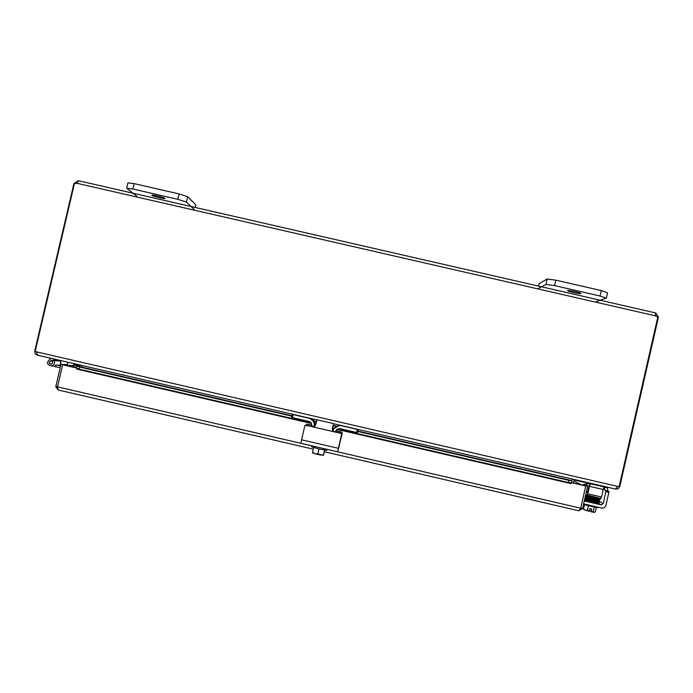<?xml version="1.0" encoding="UTF-8"?>
<svg xmlns="http://www.w3.org/2000/svg" width="693" height="693" viewBox="0 0 693 693"><rect width="100%" height="100%" fill="white"/><g stroke="black" fill="none" stroke-linecap="round" stroke-linejoin="round"><path stroke-width="1.04" d="M137.084 196.414L126.689 188.227L132.874 189.024L177.824 199.315L186.4 202.07L194.161 209.494M164.925 198.319L165.012 198.458C165.151 199.35 151.438 195.946 151.897 195.209C151.698 194.378 164.059 197.323 164.925 198.319M195.305 207.484L195.833 204.825L187.656 196.699L179.08 193.91L134.13 183.628L127.945 182.857L126.689 188.227M538.496 288.383L545.945 284.416L554.556 285.594L600.025 296.015L606.34 298.12L596.197 301.602M580.803 293.572C579.833 294.17 567.16 291.346 567.645 290.653C567.472 289.752 581.384 292.741 580.89 293.494L580.803 293.572M607.449 292.818L601.273 290.575L555.803 280.163L547.184 279.019L539.18 283.628M80.067 365.038L79.695 366.632M574.202 479.478L573.388 483.038M81.947 365.471L81.575 367.065M572.175 479.01L571.994 480.717L568.979 480.37L568.468 482.501L571.491 482.839L571.994 480.717M615.687 489.085L618.243 488.756L619.707 486.807M37.301 355.119L35.187 353.716L34.728 351.342M37.335 355.137L317.022 419.915L37.535 355.188L36.547 351.853L617.688 486.425L615.653 489.085L333.524 423.744L615.653 489.085M74.411 183.697L73.917 183.584L34.676 351.325L35.17 351.446M617.688 486.425L619.109 486.755L657.804 317.065L655.578 315.869L655.439 313.617M78.309 180.977L76.958 183.29L74.472 183.402L35.152 351.533L36.547 351.853M619.126 486.668L619.741 486.807L658.35 317.498L657.735 317.359M655.587 312.924L658.263 316.822L656.08 316.329L655.509 315.272M658.263 316.822L658.35 317.498M655.864 313.037L655.465 314.787M77.218 182.9L76.455 183.593M73.917 183.584L78.378 180.7M76.533 183.558L74.342 183.039M77.833 181.843L78.11 180.682M66.381 365.583L66.519 364.968L64.44 364.483L61.01 364.336L66.519 364.968M586.581 485.524L589.422 486.217L590.012 484.138L587.17 483.445L586.581 485.524L585.672 485.369M587.17 483.445L583.211 484.658M568.468 482.501L337.517 428.993M334.277 428.239L332.536 427.841M315.895 423.986L315.072 423.795M311.079 422.869L79.227 369.152L79.695 367.03L77.053 366.069L76.585 368.191L79.227 369.152M571.335 482.822L571.067 483.601L336.945 429.357M76.784 368.26L76.758 368.858M568.979 480.37L357.805 431.453L357.519 432.666L358.229 429.617L357.337 429.443L356.635 432.501L357.519 432.666L358.264 429.469L357.891 431.072L571.838 480.63M336.105 426.42L333.212 425.753M316.441 421.872L314.224 421.353M291.84 416.172L79.695 367.03M76.706 369.074L311.434 423.449M571.543 482.614L585.732 486.001L580.665 508.212L578.82 510.784L324.359 451.741L578.82 510.784M58.186 389.986L313.253 449.168L58.186 389.986L57.528 386.859L62.682 364.821L76.637 367.957M62.682 364.821L76.611 368.052M571.526 482.7L585.732 486.001M578.802 510.784L582.536 508.506L587.595 486.33L583.056 484.624L582.917 485.247M587.595 486.33L583.056 484.624M57.562 386.72L55.864 386.33L55.812 386.902L58.195 389.986M580.691 508.082L582.536 508.506M55.864 386.33L61.01 364.336M56.757 359.806L50.528 360.793C48.562 362.526 48.848 363.695 51.395 364.301L52.72 362.915L52.062 361.122L54.037 360.655C55.085 363.175 54.357 364.968 51.854 366.051C46.734 364.847 46.154 362.508 50.13 359.026L52.122 358.558M56.653 359.615L78.3 364.622M67.862 362.396L67.195 365.358M58.429 360.897L59.901 360.551M60.352 365.254L60.759 361.027L54.037 360.655M80.024 365.02L79.53 365.869M76.213 365.306L77.841 365.194M73.224 365.783L74.099 363.799L73.753 365.012L79.799 364.968M60.534 360.698L60.975 364.457M60.785 365.272L55.7 365.064L55.44 366.857L60.256 367.533M73.38 365.592L66.45 365.254M65.09 364.639L67.334 364.735L67.593 362.335M79.86 365.921L75.979 365.289M60.672 365.765L55.7 365.064M52.166 361.096L50.832 360.88C49.03 362.196 49.134 363.331 51.135 364.293L51.464 364.284M342.221 433.203L341.562 432.137L342.221 433.203L339.076 445.486M306.159 425.173L307.294 424.194L311.815 425.242M332.623 430.067L333.099 430.18M335.984 430.847L341.562 432.137M307.294 424.194L311.824 425.104M332.562 429.911L333.16 430.05M336.018 430.708L341.623 432.008M307.441 424.09L306.652 424.289M317.091 419.785L315.54 425.104L312.136 426.715L340.904 433.376L341.58 434.468L340.973 433.246L334.702 431.791L333.038 430.751L332.363 428.265L333.584 423.596L317.091 419.785M333.064 426.403L332.458 428.135M342.29 433.073L337.621 451.801L338.383 448.328L301.559 439.795L304.859 425.693L305.856 425.251L312.274 426.593L305.197 425.355M338.383 448.328L341.58 434.468M338.634 447.392L339.371 445.556M341.649 434.329L338.912 447.461M312.274 426.593L314.891 425.97M334.702 431.791L332.709 430.535L332.363 428.265M301.559 439.795L300.909 443.286L337.621 451.801L300.892 443.277M324.584 450.129L323.484 454.894L320.521 455.032L315.029 453.759L312.595 452.953L312.517 452.347L315.029 453.759L317.87 453.811L323.293 455.422L324.168 452.364L323.449 455.258M323.501 455.232L324.722 450.155M313.608 447.591L312.517 452.347M323.484 454.894L323.423 455.37M318.979 448.986L317.87 453.811M311.885 445.833L311.659 446.812L318.953 448.977L326.845 450.311L327.07 449.35L580.665 508.212M356.635 432.501L339.709 428.603L337.093 429.244L335.577 431.496L336.304 429.989M335.966 430.881L335.707 432.025M315.133 425.719C315.306 422.721 314.163 420.382 311.694 418.685M339.553 425.13L334.104 428.491M291.562 417.394L292.264 414.336L291.562 417.394L292.385 417.619L293.096 414.57L292.489 414.232M293.096 414.57L308.706 418.182C312.647 419.438 314.579 422.141 314.492 426.282M335.577 431.496L335.464 431.964M332.926 430.613L332.952 430.552C334.693 426.793 337.612 425.216 341.71 425.823L357.337 429.443M311.616 426.438L311.729 425.97C312.015 423.692 311.079 422.184 308.905 421.448L292.385 417.619M603.404 488.877L604.755 489.518L604.218 486.954M607.328 487.664L607.813 490.913L608.913 491.432L606.02 490.765L603.282 503.551L599.506 501.515M605.985 491.666L608.878 492.342L608.913 491.432M604.755 489.518L606.02 490.765M608.878 492.342L605.907 505.37C605.214 507.423 603.794 508.307 601.645 508.03L583.601 503.846M598.388 503.361L601.143 504.876L603.282 503.551M601.143 504.876L584.251 500.961M584.736 498.943L584.857 498.371L598.752 501.853L584.727 499.133C584.208 499.497 598.172 502.91 598.579 502.538M586.451 500.71L584.424 500.233M597.47 498.665L597.669 497.825M583.861 509.502L589.154 511.347L589.804 508.584L591.865 509.06L591.216 511.824L591.146 511.191L589.778 510.369L589.483 510.776L589.951 508.619M583.575 509.13L584.19 509.875L587.369 510.273L589.189 511.287M591.25 511.763L593.321 511.651L594.213 512.361L591.216 511.824M594.351 507.155L593.321 511.651M588.4 505.76L587.369 510.273M594.533 512.335L595.391 511.806L596.37 507.527M591.129 511.269L589.656 510.88M584.528 504.66L583.532 509.052M583.497 504.27C585.1 505.128 598.007 508.16 597.738 507.623L597.842 507.146M595.486 501.715L588.279 500.121M598.501 502.979L598.423 503.335C598.639 503.88 584.034 500.346 584.52 499.974L584.71 499.151M599.306 499.151L599.419 498.232M589.215 496.907L588.998 497.687L589.189 496.898L595.339 498.276L585.455 496.223M598.57 502.65L598.241 502.962L598.172 502.148L598.57 502.65M585.698 494.637L600.883 498.57L601.541 497.002L587.725 493.797L587.075 495.365L600.883 498.57M590.271 483.723L587.725 493.797M586.287 492.065L587.482 492.697L588.989 486.105M606.999 487.075L607.588 487.707M606.886 487.569L588.106 483.22M585.083 482.519L574.09 479.972M586.399 491.588L587.664 491.883M589.431 486.304L603.248 489.509L604.105 486.928M603.248 489.509L601.541 497.002M195.833 204.825L195.218 207.467M132.874 189.024L134.13 183.628M179.08 193.91L177.824 199.315M186.4 202.07L187.656 196.699M538.608 286.131L539.215 283.472M547.184 279.019L545.945 284.416M554.556 285.594L555.803 280.163M601.273 290.575L600.025 296.015M655.578 315.869L76.958 183.29M78.43 180.717L655.517 312.915L78.43 180.708M586.685 483.307L586.096 485.386M581.618 484.944L573.856 481.011M571.924 480.647L357.891 431.072M336.555 426.134L333.298 425.381L336.564 426.126M316.545 421.5L313.946 420.894L316.545 421.491M77.287 366.069L291.926 415.791L77.174 366.051M333.965 428.672L332.423 428.309M315.783 424.454L315.133 424.307M57.528 386.859L311.885 445.859M55.812 386.902L57.51 387.448M580.413 508.783L582.337 509.043M53.595 360.074L59.191 360.386M52.937 360.914L50.554 360.784M73.579 365.315L76.464 365.445M76.862 366.935L71.292 366.718M607.354 487.785L604.279 487.075M604.937 490.246L607.813 490.913M599.116 499.956L598.925 498.882M598.683 500.502L598.735 499.688L585.256 497.054L598.405 500M598.752 501.853L598.302 502.156M598.743 501.619L598.943 501.039L588.626 499.358L588.833 498.57L584.935 497.964M598.943 501.039L598.405 500.467M599.514 500.493L598.605 501.351L588.626 499.358M539.154 283.541L538.565 286.122M607.57 292.715L606.34 298.12M51.854 366.051L55.535 366.19M73.657 365.194L77.521 365.358M51.828 360.932L52.677 360.975M335.689 431.089L336.088 430.483M599.159 498.899L585.42 495.859M585.628 494.949L586.59 495.114M596.084 497.487L597.011 497.756M599.488 498.622C600.536 499.246 600.372 499.601 598.986 499.696L585.239 496.656M598.371 497.99L585.628 495.426M599.74 499.679L598.795 500.511L585.048 497.487M598.241 502.962L599.367 502.607L599.194 502.139M599.549 501.81L599.358 501.334M585.42 498.267L585.039 497.574L588.807 498.562M588.833 498.57L598.544 500.537"/></g></svg>
